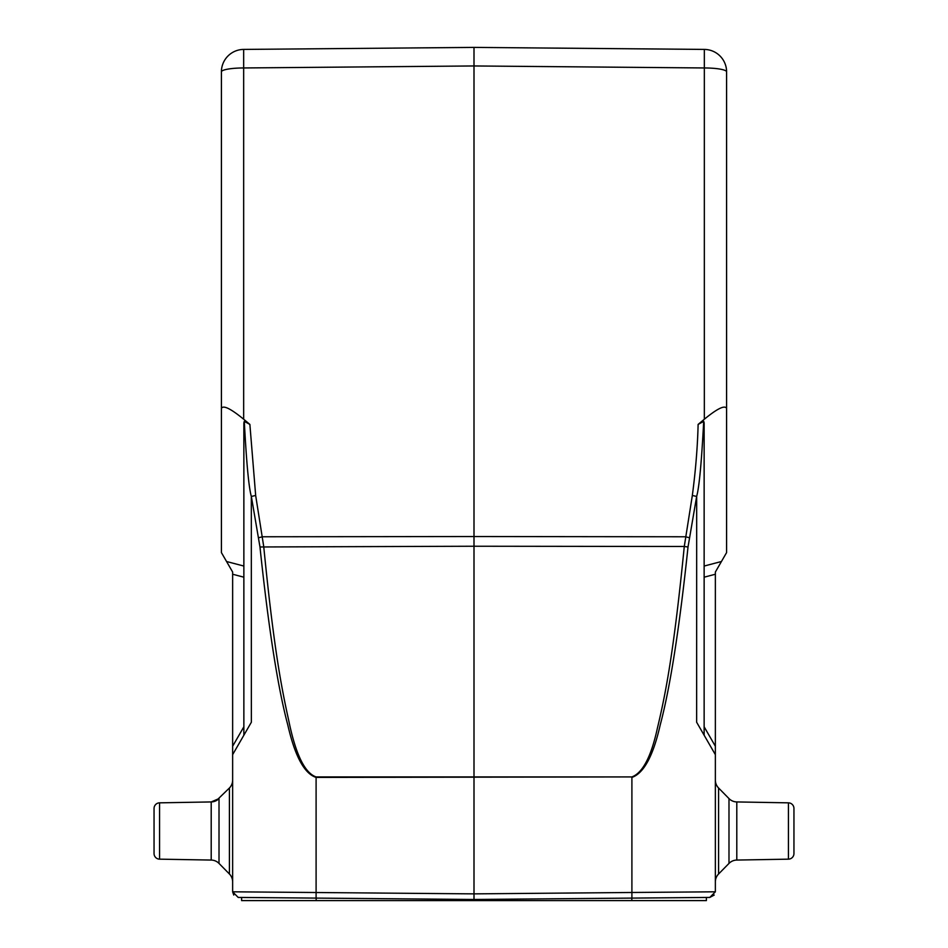 <?xml version="1.0" encoding="UTF-8"?>
<svg xmlns="http://www.w3.org/2000/svg" width="948" height="948" viewBox="0 0 948 948"><rect width="100%" height="100%" fill="white"/><g stroke="black" fill="none" stroke-linecap="round" stroke-linejoin="round"><path stroke-width="1.42" d="M243.861 726.796L243.861 735.21L243.861 726.796L232.639 746.242L232.639 891.807L238.197 897.424L474.012 899.474L706.379 897.448L706.379 900.6L631.83 900.6L631.83 898.1M238.363 744.749L242.534 737.508L238.363 744.749M243.861 735.21L243.861 422.891L244.264 421.35L249.881 424.42L243.66 419.217C230.708 408.612 223.29 404.986 221.405 408.339L221.405 552.589L232.639 572.035L232.639 746.242M244.3 421.35C246.444 462.292 248.779 487.319 251.315 496.444L251.35 722.246L232.639 754.655M249.881 424.42L255.664 495.472L263.722 546.486C273.605 646.275 281.07 685.925 288.749 720.575C295.634 754.229 304.758 773.011 316.099 776.922L631.901 776.922C642.697 772.881 651.193 756.634 657.391 728.206C665.508 694.185 673.613 653.824 684.278 546.486L474 546.238L474 900.6L241.622 900.6L241.622 897.448L279.85 897.78M311.359 898.052L316.17 898.1L316.17 900.6M474 900.6L631.83 900.6M713.003 412.546L714.247 411.705M726.595 483.539L726.595 408.339L726.595 552.589L715.361 572.035L715.361 754.655L715.361 746.242L704.139 726.796L704.139 735.21L696.65 722.246L715.361 754.655L715.361 891.807L709.803 897.424L706.379 897.448M726.595 341.896L726.595 373.595M726.595 159.951L726.595 137.211M726.595 71.858A22.456 22.456 0 0 0 704.34 49.415L704.34 67.96A22.456 3.899 0 0 1 726.595 71.858L726.595 408.339C724.71 404.974 717.292 408.6 704.34 419.217L698.119 424.42L703.736 421.35L704.139 422.891L704.139 735.21L709.637 744.749L704.139 735.21M689.587 892.021L684.764 892.056M714.247 895.042L709.803 897.424L474.012 899.474L631.901 898.1L631.901 892.483L715.361 891.807L709.803 897.424M232.639 891.807L233.753 895.042L232.639 891.807L474 893.869L631.901 892.483L631.901 777.419C643.787 773.307 653.219 755.852 660.187 725.042C670.129 687.786 679.408 628.429 688.023 546.972L696.65 496.444C699.221 487.319 701.556 462.292 703.7 421.35M688.023 546.972L684.278 546.486L692.336 495.472C695.654 470.35 697.574 446.662 698.119 424.42M736.797 860.061L736.797 801.937L788.44 802.838A5.617 5.617 0 0 1 793.95 808.443L793.95 853.544L793.95 808.443A5.617 5.617 0 0 0 788.44 802.838L788.44 859.161L736.797 860.061A11.222 11.222 180 0 0 728.988 863.415L728.988 798.583L718.584 788.001L718.584 873.997L728.988 863.415M715.361 780.133A11.222 11.222 180 0 0 718.584 788.001A11.222 11.222 180 0 1 715.361 780.133M715.361 881.865A11.222 11.222 0 0 1 718.584 873.997M736.797 801.937A11.222 11.222 0 0 1 728.988 798.583A11.222 11.222 0 0 0 736.797 801.937L788.44 802.838M793.95 808.443L793.95 853.544A5.617 5.617 0 0 1 788.44 859.161M255.664 495.472L251.35 496.444L259.977 546.972C268.557 628.311 277.835 687.632 287.789 724.947C294.923 756.184 304.355 773.675 316.099 777.419L631.901 776.922M154.05 853.544L154.05 808.443L154.05 853.544A5.617 5.617 0 0 0 159.56 859.161L159.56 802.838A5.617 5.617 0 0 0 154.05 808.443A5.617 5.617 0 0 1 159.56 802.838L211.203 801.937A11.222 11.222 -0 0 0 219.012 798.583L219.012 863.415A11.222 11.222 180 0 0 211.203 860.061L159.56 859.161M232.639 881.865A11.222 11.222 -0 0 0 229.416 873.997L229.416 788.001A11.222 11.222 180 0 0 232.639 780.133A11.222 11.222 180 0 1 229.416 788.001L216.511 800.503M214.331 801.439L211.203 801.937A11.222 11.222 -0 0 0 219.012 798.583L211.203 801.937L159.56 802.838M229.416 873.997L219.012 863.415M258.413 892.021L257.512 892.009M221.405 408.339L221.405 71.858A22.456 22.456 0 0 1 243.66 49.415A22.456 22.456 0 0 0 221.405 71.858L221.405 137.211M221.405 71.858A22.456 3.899 0 0 1 243.66 67.96L243.66 49.415L474 47.4L474 58.622M704.34 419.217L704.34 67.96L474 65.957L474 47.4L704.34 49.415M243.66 419.217L243.66 67.96L474 65.957L474 536.532L262.406 536.769L258.579 537.753M259.977 546.972L474 546.238L474 536.532L685.594 536.769L689.433 537.753M221.405 483.539L221.405 373.595M232.639 574.239L243.861 577.19M226.56 561.512L243.861 566.051M715.361 574.239L704.139 577.19M721.44 561.512L704.139 566.051M692.336 495.472L696.685 496.444L696.65 722.246M316.099 776.922L316.099 898.1M211.203 801.937L211.203 860.061"/></g></svg>
